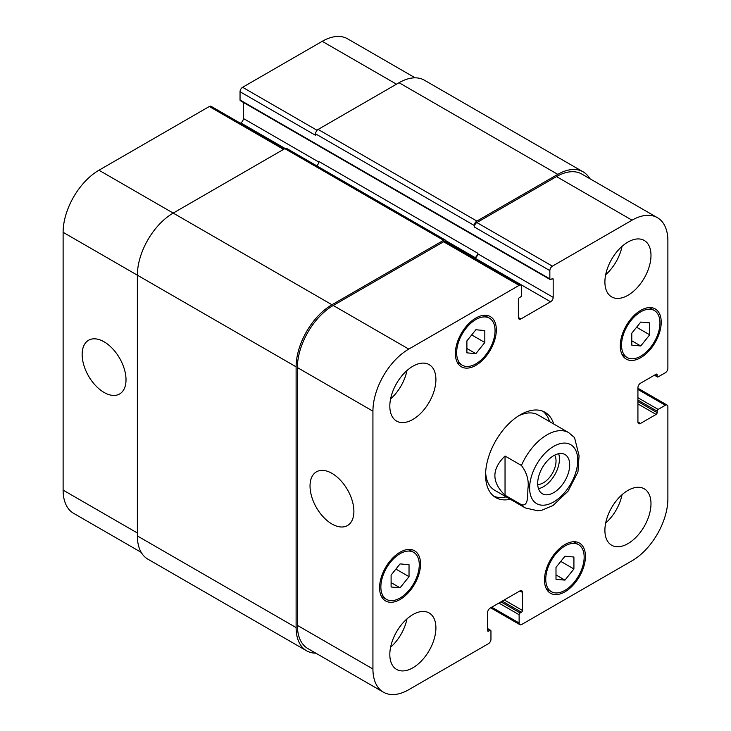 <?xml version="1.0" encoding="UTF-8"?>
<svg xmlns="http://www.w3.org/2000/svg" width="731" height="731" viewBox="0 0 731 731"><rect width="100%" height="100%" fill="white"/><g stroke="black" fill="none" stroke-linecap="round" stroke-linejoin="round"><path stroke-width="1.1" d="M538.482 488.673A22.634 13.067 120 0 0 554.765 474.775A22.634 13.067 120 0 0 558.658 453.713M537.714 484.489A17.8 10.28 120 0 0 556.035 460.969A17.8 10.28 120 0 0 554.655 455.148M537.687 483.392A22.634 13.067 -60 0 1 547.565 460.612A22.634 13.067 -60 0 1 565.008 454.554A22.634 13.067 -60 0 1 565.008 480.687A22.634 13.067 -60 0 1 542.375 493.754A22.634 13.067 -60 0 1 537.687 483.392M505.039 456.016L521.431 465.483C526.969 472.893 529.134 480.678 527.91 488.829C527.599 495.335 528.504 506.747 521.431 504.701L505.039 495.243L505.039 456.016C491.506 469.092 491.506 482.168 505.039 495.243M521.431 504.701A43.449 25.082 120 0 0 525.306 507.935L537.632 510.759L542.137 510.119L553.093 505.441L568.042 491.205L577.947 471.915L579.071 455.751L574.548 437.604L568.764 432.679A43.449 25.082 120 0 0 547.035 434.826A43.449 25.082 120 0 0 521.431 465.483M549.621 421.632A49.242 28.436 120 0 0 542.895 411.251M493.818 496.248A49.242 28.436 120 0 0 506.172 496.888M568.764 432.679L538.034 414.934A43.449 25.082 120 0 0 518.288 416.021M485.649 472.564A43.449 25.082 120 0 0 494.585 490.199L525.306 507.935M510.265 499.255A49.242 28.436 -60 0 1 495.782 497.583A49.242 28.436 -60 0 1 495.782 440.72A49.242 28.436 -60 0 1 545.024 412.284A49.242 28.436 -60 0 1 553.714 423.989M104.085 392.456A31.022 17.91 60 0 1 83.818 365.116A31.022 17.91 60 0 1 88.57 340.262A31.022 17.91 60 0 1 119.592 358.172A31.022 17.91 60 0 1 119.592 393.991A31.022 17.91 60 0 1 104.085 392.456M331.956 524.017A31.022 17.91 60 0 1 311.698 496.678A31.022 17.91 60 0 1 316.45 471.824A31.022 17.91 60 0 1 347.472 489.733A31.022 17.91 60 0 1 347.463 525.552A31.022 17.91 60 0 1 331.956 524.017M284.624 148.768L211.122 106.333A3.618 2.092 120 0 0 209.313 106.507L98.959 170.222A50.695 29.267 120 0 0 63.113 232.312L63.113 490.117A50.695 29.267 120 0 0 73.612 513.326L141.193 552.344M243.368 102.413L243.368 118.486A3.618 2.092 -60 0 1 240.81 122.918L240.335 123.192M415.153 77.824L347.572 38.807A50.695 29.267 120 0 0 322.225 41.32L242.601 87.291A3.618 2.092 120 0 0 240.042 91.731L240.042 100.01A1.453 0.841 120 0 0 240.344 100.668L550.151 279.534A1.453 0.841 120 0 0 550.872 279.461L552.152 278.721A1.453 0.841 -60 0 1 552.883 278.657A1.453 0.841 -60 0 1 553.175 279.315L553.175 297.353A3.618 2.092 -60 0 1 550.617 301.784L520.92 318.935A3.618 2.092 -60 0 1 519.111 319.109A3.618 2.092 -60 0 1 518.361 317.455L518.361 299.418A1.453 0.841 -60 0 1 519.385 297.645L520.664 296.905A1.453 0.841 120 0 0 521.687 295.132L521.687 286.854A3.618 2.092 120 0 0 520.938 285.2A3.618 2.092 120 0 0 519.129 285.373L408.775 349.089A50.695 29.267 120 0 0 372.929 411.178L372.929 668.984A50.695 29.267 120 0 0 383.428 692.193A50.695 29.267 120 0 0 408.775 689.68L488.399 643.709A3.618 2.092 120 0 0 490.958 639.269L490.958 630.99A1.453 0.841 120 0 0 490.656 630.332A1.453 0.841 120 0 0 489.934 630.405L488.655 631.145A1.453 0.841 -60 0 1 487.933 631.218A1.453 0.841 -60 0 1 487.632 630.551L487.632 612.514A3.618 2.092 -60 0 1 490.19 608.082L519.896 590.931A3.618 2.092 -60 0 1 521.706 590.758A3.618 2.092 -60 0 1 522.455 592.412L522.455 610.449A1.453 0.841 -60 0 1 521.431 612.222L520.152 612.962A1.453 0.841 120 0 0 519.129 614.734L519.129 623.013A3.618 2.092 120 0 0 519.878 624.667A3.618 2.092 120 0 0 521.687 624.493L632.041 560.778A50.695 29.267 120 0 0 667.887 498.688L667.887 406.747A3.618 2.092 120 0 0 667.138 405.084A3.618 2.092 120 0 0 665.329 405.266L658.156 409.406A1.453 0.841 120 0 0 657.132 411.178L657.132 412.659A1.453 0.841 -60 0 1 656.109 414.431L640.493 423.45A3.618 2.092 -60 0 1 638.675 423.624A3.618 2.092 -60 0 1 637.925 421.97L637.925 387.677A3.618 2.092 -60 0 1 640.493 383.236L656.109 374.217A1.453 0.841 -60 0 1 656.831 374.153A1.453 0.841 -60 0 1 657.132 374.811L657.132 376.291A1.453 0.841 120 0 0 657.434 376.958A1.453 0.841 120 0 0 658.156 376.885L665.329 372.746A3.618 2.092 120 0 0 667.887 368.305L667.887 240.883A50.695 29.267 120 0 0 657.388 217.674A50.695 29.267 120 0 0 632.041 220.186L552.408 266.157A3.618 2.092 120 0 0 549.849 270.598L549.849 278.876A1.453 0.841 120 0 0 550.151 279.534M466.89 340.902L475.854 329.754L484.817 330.549L484.817 342.501L475.854 353.649L466.89 352.845L466.89 340.902M475.854 353.649L466.89 348.477M484.817 342.501L471.696 334.926M631.785 333.208L640.749 322.06L649.704 322.864L649.704 334.816L640.749 345.964L631.785 345.16L631.785 333.208M640.749 345.964L631.785 340.783M649.704 334.816L636.582 327.241M555.999 567.366L564.953 556.218L573.917 557.022L573.917 568.974L564.953 580.122L555.999 579.317L555.999 567.366M564.953 580.122L555.999 574.941M573.917 568.974L560.796 561.399M391.103 575.05L400.067 563.903L409.031 564.707L409.031 576.658L400.067 587.806L391.103 587.002L391.103 575.05M400.067 587.806L391.103 582.625M409.031 576.658L395.91 569.083M621.542 345.096A27.157 15.68 120 0 0 627.171 357.532A27.157 15.68 120 0 0 654.327 341.852A27.157 15.68 120 0 0 654.327 310.492A27.157 15.68 120 0 0 633.393 317.766A27.157 15.68 120 0 0 621.542 345.096M620.263 345.836A28.966 16.722 -60 0 1 632.909 316.687A28.966 16.722 -60 0 1 655.232 308.93A28.966 16.722 -60 0 1 655.232 342.373A28.966 16.722 -60 0 1 626.257 359.104A28.966 16.722 -60 0 1 620.263 345.836M456.647 352.781A27.157 15.68 120 0 0 462.275 365.217A27.157 15.68 120 0 0 489.432 349.537A27.157 15.68 120 0 0 489.432 318.177A27.157 15.68 120 0 0 468.507 325.459A27.157 15.68 120 0 0 456.647 352.781M455.367 353.521A28.966 16.722 -60 0 1 468.014 324.372A28.966 16.722 -60 0 1 490.337 316.614A28.966 16.722 -60 0 1 490.337 350.058A28.966 16.722 -60 0 1 461.371 366.788A28.966 16.722 -60 0 1 455.367 353.521M380.86 586.938A27.157 15.68 120 0 0 386.489 599.374A27.157 15.68 120 0 0 413.645 583.694A27.157 15.68 120 0 0 413.645 552.334A27.157 15.68 120 0 0 392.721 559.608A27.157 15.68 120 0 0 380.86 586.938M379.581 587.678A28.966 16.722 -60 0 1 392.227 558.53A28.966 16.722 -60 0 1 414.55 550.772A28.966 16.722 -60 0 1 414.55 584.215A28.966 16.722 -60 0 1 385.584 600.946A28.966 16.722 -60 0 1 379.581 587.678M545.755 579.254A27.157 15.68 120 0 0 551.375 591.69A27.157 15.68 120 0 0 578.532 576.01A27.157 15.68 120 0 0 578.532 544.65A27.157 15.68 120 0 0 557.607 551.923A27.157 15.68 120 0 0 545.755 579.254M544.476 579.994A28.966 16.722 -60 0 1 557.113 550.845A28.966 16.722 -60 0 1 579.436 543.078A28.966 16.722 -60 0 1 579.436 576.531A28.966 16.722 -60 0 1 550.47 593.252A28.966 16.722 -60 0 1 544.476 579.994M604.902 530.322A32.584 18.814 -60 0 1 619.12 497.528A32.584 18.814 -60 0 1 644.239 488.801A32.584 18.814 -60 0 1 644.239 526.43A32.584 18.814 -60 0 1 611.646 545.244A32.584 18.814 -60 0 1 604.902 530.322M604.902 281.974A32.584 18.814 -60 0 1 619.12 249.18A32.584 18.814 -60 0 1 644.239 240.453A32.584 18.814 -60 0 1 644.239 278.082A32.584 18.814 -60 0 1 611.646 296.896A32.584 18.814 -60 0 1 604.902 281.974M389.824 406.153A32.584 18.814 -60 0 1 404.051 373.358A32.584 18.814 -60 0 1 429.161 364.623A32.584 18.814 -60 0 1 429.161 402.251A32.584 18.814 -60 0 1 396.577 421.065A32.584 18.814 -60 0 1 389.824 406.153M389.824 654.501A32.584 18.814 -60 0 1 404.051 621.706A32.584 18.814 -60 0 1 429.161 612.971A32.584 18.814 -60 0 1 429.161 650.599A32.584 18.814 -60 0 1 396.577 669.413A32.584 18.814 -60 0 1 389.824 654.501M605.661 523.085A32.584 18.814 120 0 0 622.054 494.695M605.661 274.737A32.584 18.814 120 0 0 622.054 246.347M390.592 398.916A32.584 18.814 120 0 0 406.984 370.516M390.592 647.264A32.584 18.814 120 0 0 406.984 618.865M383.428 692.193L307.888 648.58A50.695 29.267 -60 0 1 297.389 625.38L297.389 367.565A50.695 29.267 -60 0 1 333.235 305.485L443.589 241.769A3.618 2.092 -60 0 1 445.407 241.586L520.938 285.2M557.79 174.362L399.044 82.713A50.695 29.267 120 0 1 424.391 80.2L583.137 171.849A50.695 29.267 -60 0 0 557.79 174.362L476.877 221.073A3.618 2.092 -60 0 0 474.318 225.504L474.318 226.985A3.618 2.092 -60 0 1 476.877 222.553L556.51 176.582A50.695 29.267 -60 0 1 581.858 174.069L657.388 217.674M474.611 258.454L475.086 258.18A3.618 2.092 120 0 0 477.645 253.739L477.645 253.154L318.899 161.496A3.618 2.092 -60 0 1 316.614 165.754M315.847 653.176A50.695 29.267 -60 0 1 306.609 650.8A50.695 29.267 -60 0 1 296.11 627.591L296.11 366.825A50.695 29.267 -60 0 1 331.956 304.745L443.589 240.289A3.618 2.092 -60 0 1 445.407 240.115A3.618 2.092 -60 0 1 446.157 241.769L446.157 242.025M474.099 258.153L475.086 257.586A3.618 2.092 120 0 0 477.645 253.154M583.137 171.849A50.695 29.267 -60 0 1 589.807 178.656M445.407 240.115L286.662 148.457A3.618 2.092 120 0 0 284.843 148.64L173.21 213.086A50.695 29.267 120 0 0 137.364 275.176L137.364 535.942A50.695 29.267 120 0 0 147.863 559.151L306.609 650.8M399.044 82.713L318.131 129.424A3.618 2.092 120 0 0 315.573 133.855L315.573 135.336L240.042 91.731M553.687 446.358A34.037 19.655 120 0 0 532.844 500.077A34.037 19.655 120 0 0 574.529 476.009A34.037 19.655 120 0 0 553.687 446.358M297.389 625.38L372.929 668.984M519.896 590.931L522.455 592.412M491.725 607.196L519.129 623.013M637.925 389.449L665.329 405.266M637.925 421.97L640.493 423.45M556.51 176.582L632.041 220.186M476.877 222.553L552.408 266.157M474.318 226.985L549.849 270.598M475.086 258.18L550.617 301.784M477.645 253.739L553.175 297.353M518.361 317.455L520.92 318.935M443.589 241.769L519.129 285.373M333.235 305.485L408.775 349.089M297.389 367.565L372.929 411.178M137.364 532.99L63.113 490.117M396.485 84.184L322.225 41.32M317.08 130.292L242.601 87.291M318.853 162.063L243.368 118.486M285.117 148.503L240.81 122.918M283.564 149.38L209.313 106.507M331.956 304.745L98.959 170.222M296.11 366.825L63.113 232.312M443.589 240.289L284.843 148.64M475.086 257.586L445.974 240.773M553.175 279.315L552.152 278.721M549.849 278.876L240.042 100.01M474.318 225.504L315.573 133.855M476.877 221.073L318.131 129.424M657.132 376.291L654.83 374.957M657.132 374.811L656.109 374.217M656.109 414.431L637.925 403.932M657.132 412.659L637.925 401.566M657.132 411.178L637.925 400.095M658.156 409.406L637.925 397.728M519.129 614.734L498.898 603.057M520.152 612.962L500.945 601.869M521.431 612.222L502.224 601.138M522.455 610.449L504.271 599.95M488.655 631.145L487.632 630.551M489.934 630.405L487.632 629.071M137.364 535.942L296.11 627.591M654.327 310.492L649.283 307.587M627.171 357.532L622.127 354.617M489.432 318.177L484.388 315.271M462.275 365.217L457.231 362.311M413.645 552.334L408.602 549.429M386.489 599.374L381.445 596.459M578.532 544.65L573.497 541.744M551.375 591.69L546.34 588.775M519.878 624.667L490.665 607.808M667.138 405.084L637.925 388.225M654.4 375.204L657.434 376.958M487.632 628.587L490.656 630.332"/></g></svg>
